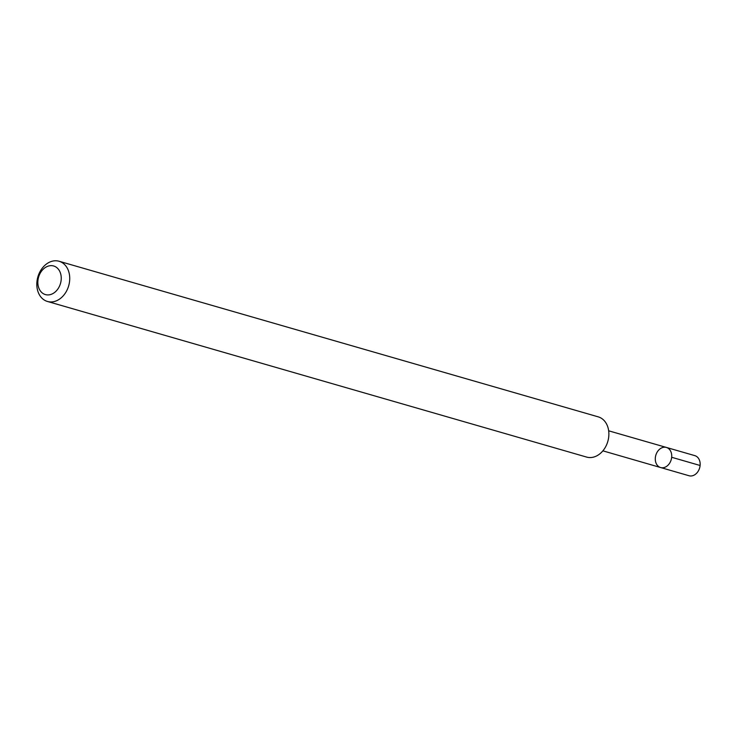 <?xml version="1.0" encoding="UTF-8"?>
<svg xmlns="http://www.w3.org/2000/svg" width="737" height="737" viewBox="0 0 737 737"><rect width="100%" height="100%" fill="white"/><g stroke="black" fill="none" stroke-linecap="round" stroke-linejoin="round"><path stroke-width="1.11" d="M665.354 467.083A10.456 8.006 106.1 0 1 660.61 467.534A10.456 8.006 106.1 0 1 655.81 455.263A10.456 8.006 106.1 0 1 666.405 447.442A10.456 8.006 106.1 0 1 671.711 456.71A10.456 8.006 106.1 0 1 665.354 467.083A10.456 8.006 106.1 0 1 660.61 467.534L689.031 475.743A10.465 8.015 -73.9 0 0 693.784 475.291A10.465 8.015 -73.9 0 0 700.15 464.909A10.465 8.015 -73.9 0 0 694.834 455.641L666.405 447.442A10.456 8.006 106.1 0 1 671.711 456.71A10.456 8.006 106.1 0 1 665.354 467.083M47.472 301.47L586.615 457.078A20.931 16.03 -73.9 0 0 607.822 441.417A20.931 16.03 -73.9 0 0 598.223 416.856L59.08 261.257A20.931 16.03 -73.9 0 0 49.572 262.16A20.931 16.03 -73.9 0 0 36.85 282.925A20.931 16.03 -73.9 0 0 47.472 301.47A20.931 16.03 -73.9 0 0 68.679 285.809A20.931 16.03 -73.9 0 0 59.08 261.257M46.91 266.628A14.887 11.405 -73.9 0 0 40.977 291.695A14.887 11.405 -73.9 0 0 60.738 282.529A14.887 11.405 -73.9 0 0 46.91 266.628M671.665 457.281L700.104 465.489M602.884 450.841L660.61 467.534M608.661 430.804L666.405 447.442"/></g></svg>
